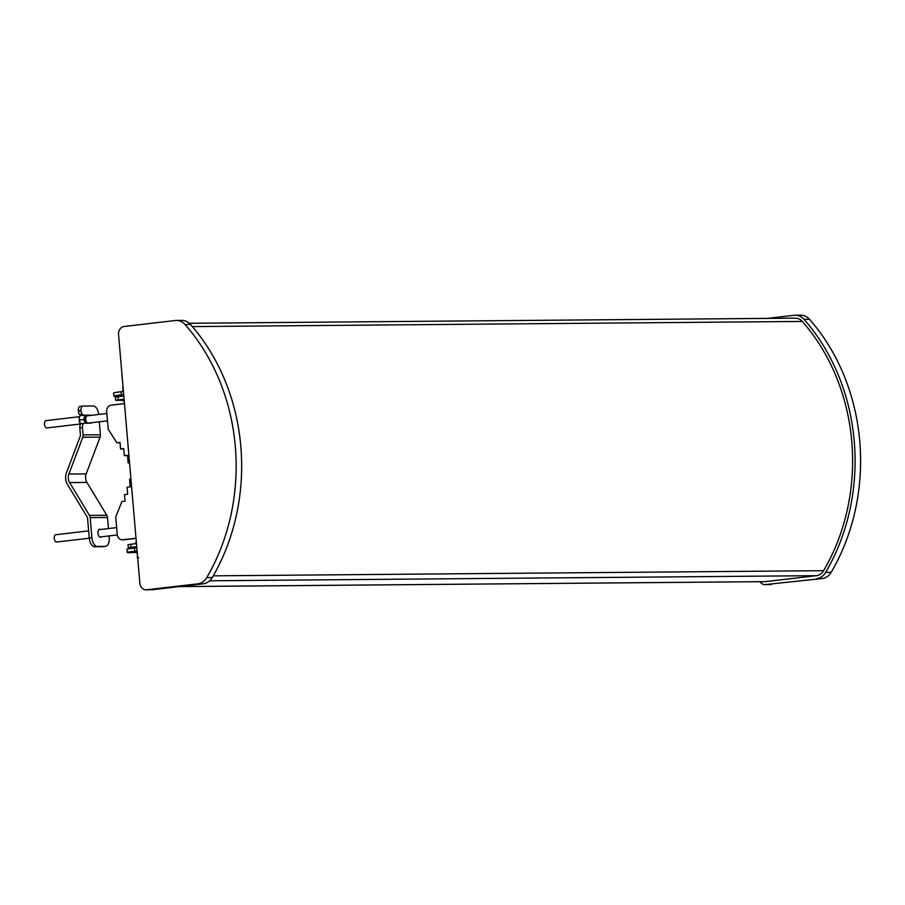 <?xml version="1.0" encoding="UTF-8"?>
<svg xmlns="http://www.w3.org/2000/svg" width="905" height="905" viewBox="0 0 905 905"><rect width="100%" height="100%" fill="white"/><g stroke="black" fill="none" stroke-linecap="round" stroke-linejoin="round"><path stroke-width="1.36" d="M760.042 581.7A7.353 6.211 -90.5 0 0 765.03 584.596A7.353 6.211 -90.5 0 0 765.596 584.562L822.226 578.544A14.695 12.421 -90.5 0 0 831.186 572.322A195.785 165.4 -90.5 0 0 859.75 441.199A195.785 165.4 -90.5 0 0 809.489 319.273A14.695 12.421 -90.5 0 0 800.778 315.166L795.28 315.223A14.695 12.421 -90.5 0 0 794.149 315.291L767.564 318.39M816.717 578.589A14.695 12.421 -90.5 0 0 825.677 572.367A195.785 165.4 -90.5 0 0 854.241 441.244A195.785 165.4 -90.5 0 0 803.979 319.318A14.695 12.421 -90.5 0 0 795.28 315.223M213.241 575.84L823.629 570.682A11.754 9.932 89.5 0 1 816.468 575.671L765.347 581.632A4.412 3.722 89.5 0 1 765.008 581.655A4.412 3.722 89.5 0 1 764.668 581.644M118.544 334.522A7.353 6.211 89.5 0 1 124.098 326.49L175.219 320.517A14.695 12.421 89.5 0 1 176.351 320.449A14.695 12.421 89.5 0 1 185.05 324.556A195.785 165.4 89.5 0 1 206.747 577.594A14.695 12.421 89.5 0 1 197.788 583.827L146.667 589.789A7.353 6.211 89.5 0 1 146.101 589.834A7.353 6.211 89.5 0 1 139.856 583.205L118.544 334.522M822.226 578.544L765.596 584.562M765.03 584.596L770.54 584.551A7.353 6.211 -90.5 0 0 771.105 584.517M176.351 320.449L181.848 320.404A14.695 12.421 89.5 0 1 190.559 324.51A195.785 165.4 89.5 0 1 212.256 577.548A14.695 12.421 89.5 0 1 203.297 583.782L152.176 589.743A7.353 6.211 89.5 0 1 151.61 589.777L146.101 589.834M823.629 570.682A192.844 162.923 -90.5 0 0 802.271 321.445A11.754 9.932 -90.5 0 0 795.303 318.153L189.326 323.277M123.08 396.096A16.166 0.792 -4.9 0 1 116.394 396.379A16.166 0.792 -4.9 0 1 113.883 396.175L113.611 393.042A16.166 0.792 -4.9 0 1 121.066 391.729L123.419 391.458M113.883 396.175A16.166 0.792 -4.9 0 1 121.338 394.863L121.066 391.729M136.825 547.763L134.472 548.034A16.166 0.792 175.1 0 0 127.005 549.346L127.277 552.48A16.166 0.792 175.1 0 0 129.8 552.684A16.166 0.792 175.1 0 0 136.723 552.389M137.096 550.896L134.743 551.179A16.166 0.792 175.1 0 0 127.277 552.48M123.691 394.591L121.338 394.863M123.815 396.005L115.365 397.159L115.636 400.293L124.087 399.15M120.026 442.635L116.847 442.817L108.193 429.174L106.688 411.617A5.883 4.966 89.5 0 1 111.123 405.191L124.471 403.63M136.01 538.215L122.661 539.776A5.883 4.966 89.5 0 1 122.209 539.799A5.883 4.966 89.5 0 1 117.22 534.493L115.716 516.947L121.881 501.562L125.048 501.2L124.483 494.639L127.65 494.277L127.051 487.252L130.207 486.879L129.562 479.277L130.942 479.118M123.442 539.765A5.883 4.966 -90.5 0 0 123.895 539.787A5.883 4.966 -90.5 0 0 124.347 539.753L136.022 538.396M136.463 543.543L128.012 544.686L128.284 547.83L130.987 547.355L130.727 544.21M136.734 546.677L130.987 547.355M122.458 400.315L115.636 400.293M123.747 448.812L120.569 449.004L123.736 448.631L124.336 455.656L127.515 455.464M129.551 462.885L128.148 462.896L129.539 462.727M124.336 455.656L127.503 455.283L128.148 462.896M116.847 442.817L120.014 442.455L120.569 449.004M128.284 547.83L136.157 547.842M99.29 421.809L100.398 434.773A4.627 3.903 89.5 0 1 100.082 437.126L86.19 473.892A8.609 7.274 -90.5 0 0 85.59 478.27A8.609 7.274 -90.5 0 0 86.914 482.422L69.617 482.569L89.471 515.386A4.627 3.903 -90.5 0 1 90.183 517.615L91.903 537.706L89.256 538.023L87.536 517.932A1.471 1.244 89.5 0 0 87.31 517.219L67.445 484.401A11.754 9.932 89.5 0 1 65.635 478.722A11.754 9.932 89.5 0 1 66.45 472.738L80.341 435.984A1.471 1.244 89.5 0 0 80.443 435.226L79.821 427.941A4.412 2.353 83.3 0 1 81.665 423.54A4.412 2.353 83.3 0 1 81.801 423.54L84.188 423.257M69.617 482.569A8.609 7.274 89.5 0 1 68.282 478.417A8.609 7.274 89.5 0 1 68.882 474.039L82.774 437.273A4.627 3.903 -90.5 0 0 83.09 434.92L82.468 427.635L79.821 427.941M101.507 536.789A4.05 2.161 -96.7 0 1 100.647 537.265A4.05 2.161 -96.7 0 1 100.523 537.276A4.05 2.161 -96.7 0 1 98.023 533.384A4.05 2.161 -96.7 0 1 99.708 529.233A4.05 2.161 -96.7 0 1 99.833 529.221A4.05 2.161 -96.7 0 1 100.647 529.493M86.914 482.422L106.779 515.239A4.627 3.903 89.5 0 1 107.491 517.468L108.442 528.577M109.064 535.907L109.211 537.559A8.824 4.695 -96.7 0 1 105.512 546.36A8.824 4.695 -96.7 0 1 105.24 546.382L97.378 546.45A8.824 4.695 -96.7 0 1 91.903 537.706M89.256 538.023A8.824 4.695 83.3 0 0 94.731 546.756L102.593 546.688A8.824 4.695 83.3 0 0 102.865 546.665A8.824 4.695 83.3 0 0 103.136 546.62M82.706 406.062L80.33 406.345A4.412 2.353 83.3 0 0 80.194 406.356A4.412 2.353 83.3 0 0 78.35 410.757L78.373 411.119A4.412 2.353 83.3 0 0 81.111 415.486L87.412 415.429A4.05 2.161 -96.7 0 1 88.215 415.7M98.656 414.479A8.824 4.695 83.3 0 0 93.204 405.949L82.977 406.04A4.412 2.353 83.3 0 0 82.841 406.04A4.412 2.353 83.3 0 0 80.998 410.44L81.031 410.802A4.412 2.353 83.3 0 0 83.758 415.18L90.059 415.124A4.05 2.161 -96.7 0 1 90.873 415.395M91.722 422.692A4.05 2.161 -96.7 0 1 90.873 423.167A4.05 2.161 -96.7 0 1 90.749 423.178L84.448 423.223A4.412 2.353 83.3 0 0 84.323 423.235A4.412 2.353 83.3 0 0 82.468 427.635M124.302 401.65L122.118 399.886L124.109 399.456M122.13 400.01L124.121 399.569M79.504 416.707L79.504 416.696A5.883 3.134 83.3 0 0 79.38 417.182L79.504 416.696A5.883 3.134 83.3 0 0 79.504 416.707L45.997 420.633A3.677 1.957 83.3 0 0 44.469 422.997A3.677 1.957 83.3 0 0 45.25 426.877A3.677 1.957 83.3 0 0 46.845 427.929L80.353 424.015M122.899 391.514L122.797 386.254M107.48 420.848L88.181 423.11A3.677 1.957 -96.7 0 1 88.068 423.11A3.677 1.957 -96.7 0 1 85.794 419.581A3.677 1.957 -96.7 0 1 87.321 415.802A3.677 1.957 -96.7 0 1 87.423 415.802A3.677 1.957 -96.7 0 0 87.321 415.802L106.847 413.528M85.545 423.212L85.274 422.409A5.883 3.134 -96.7 0 1 84.606 419.479A5.883 3.134 -96.7 0 1 84.776 416.549L84.934 415.452M85.647 423.212A5.883 3.134 -96.7 0 1 85.274 422.409L83.498 419.558L79.335 420.044L79.38 417.182A5.883 3.134 83.3 0 0 79.878 423.031A5.883 3.134 83.3 0 0 80.353 424.026A5.883 3.134 83.3 0 0 80.398 424.094L79.335 420.044M79.38 417.182L80.658 414.173M83.498 419.558L84.776 416.549A5.883 3.134 -96.7 0 1 85.127 415.452M88.645 530.896L55.771 534.731A3.677 1.957 83.3 0 0 54.583 535.805A3.677 1.957 83.3 0 0 54.538 539.889A3.677 1.957 83.3 0 0 56.63 542.027L89.278 538.215M137.684 557.74L137.017 552.095M137.119 557.356L138.748 557.808M825.677 572.367L831.186 572.322M179.201 586.587L765.347 581.632M146.667 589.789L152.176 589.743M190.559 324.51L185.05 324.556M212.256 577.548L206.747 577.594M203.297 583.782L197.788 583.827M209.643 580.795L816.468 575.671M803.979 319.318L809.489 319.273M802.271 321.445L192.369 326.592M134.743 551.179L134.472 548.034M118.08 396.684L118.34 399.818M122.661 539.776L124.347 539.753M89.471 515.386L106.779 515.239M68.882 474.039L86.19 473.892M90.183 517.615L107.491 517.468M102.593 546.688L105.24 546.382M97.378 546.45L94.731 546.756M100.082 437.126L82.774 437.273M100.398 434.773L83.09 434.92M87.412 415.429L90.059 415.124M81.111 415.486L83.758 415.18M81.031 410.802L78.373 411.119M78.35 410.757L80.998 410.44M179.032 586.61L765.008 581.655M122.209 539.799L123.895 539.787M102.865 546.665L105.512 546.36M84.323 423.235L81.665 423.54M82.841 406.04L80.194 406.356M136.35 542.174L134.811 543.735M99.708 537.004L117.277 534.946M98.86 529.697L116.632 527.626"/></g></svg>
